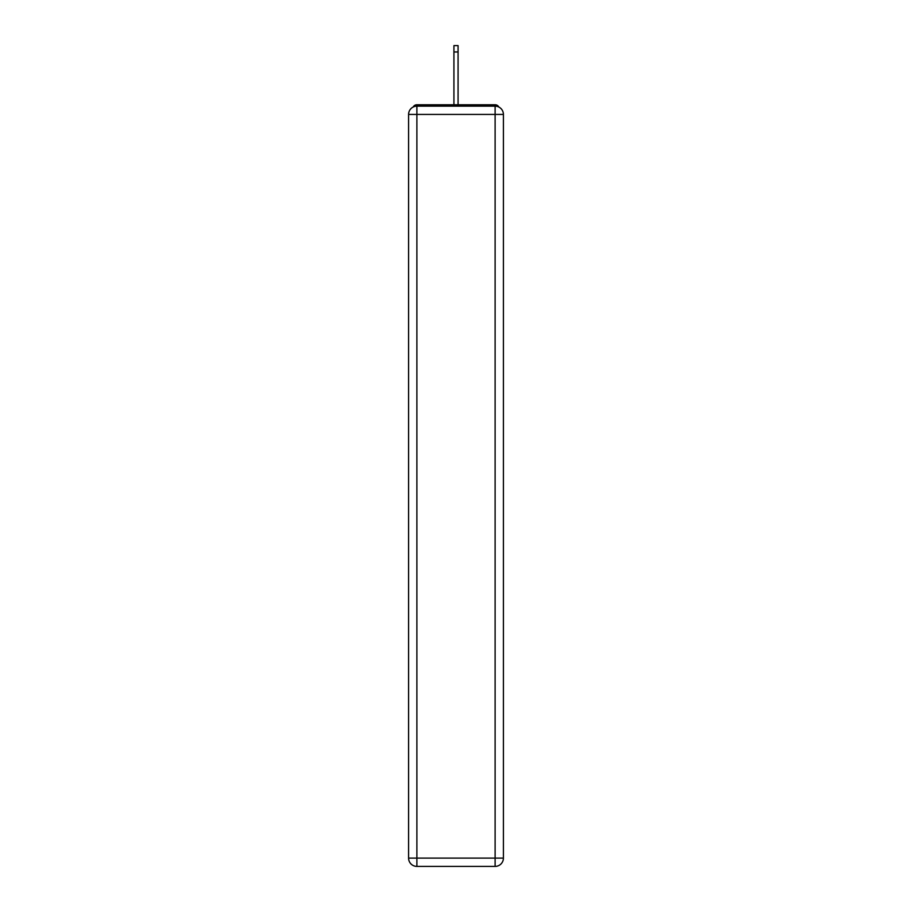 <?xml version="1.0" encoding="UTF-8"?>
<svg xmlns="http://www.w3.org/2000/svg" width="912" height="912" viewBox="0 0 912 912"><rect width="100%" height="100%" fill="white"/><g stroke="black" fill="none" stroke-linecap="round" stroke-linejoin="round"><path stroke-width="1.37" d="M503.413 114.433A8.299 8.299 0 0 0 495.113 106.145A8.299 8.299 0 0 1 503.413 114.433L503.413 858.101L495.113 858.101L495.113 866.4L416.887 866.4A8.299 8.299 0 0 1 408.587 858.101L408.587 114.433A8.299 8.299 0 0 1 416.887 106.145L495.113 106.145L495.113 114.433L416.887 114.433L416.887 858.101L495.113 858.101L495.113 114.433L503.413 114.433L503.333 113.327M408.587 114.433L416.887 114.433L416.887 106.145A8.299 8.299 0 0 0 408.587 114.433L408.667 113.327M498.807 107.012A4.15 4.15 0 0 0 495.113 104.766L416.887 104.766A4.15 4.15 0 0 0 413.193 107.012M495.113 104.766L477.569 104.766L495.113 104.766M434.431 104.766L416.887 104.766L434.431 104.766M495.113 866.4A8.299 8.299 0 0 0 503.413 858.101A8.299 8.299 0 0 1 495.113 866.4M458.075 51.961L453.925 51.961L453.925 45.6L458.075 45.6L458.075 104.766M453.925 51.961L453.925 104.766M416.887 866.4L416.887 858.101L408.587 858.101A8.299 8.299 0 0 0 416.887 866.4"/></g></svg>
